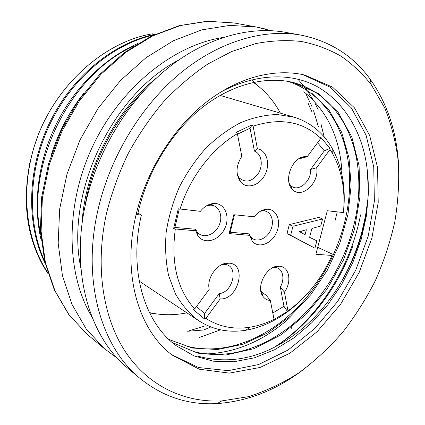 <?xml version="1.0" encoding="UTF-8"?>
<svg xmlns="http://www.w3.org/2000/svg" width="425" height="425" viewBox="0 0 425 425"><rect width="100%" height="100%" fill="white"/><g stroke="black" fill="none" stroke-linecap="round" stroke-linejoin="round"><path stroke-width="0.64" d="M274.168 347.353C309.554 325.337 338.401 287.316 353.111 245.092M339.123 285.69C349.127 268.781 356.697 250.899 361.829 232.05L365.527 215.778L367.843 199.442M203.761 326.326L187.616 331.256L203.756 329.986L210.779 326.963M357.186 208.096L357.016 207.804M154.551 34.34L152.389 33.83C107.01 41.193 59.436 81.127 38.319 134.64L33.4 148.941L29.734 163.487C22.44 202.135 26.802 236.056 42.813 265.248L48.158 273.849M45.193 263.394C26.09 224.501 26.94 169.984 49.327 123.261C71.666 76.792 113.199 42.983 154.695 34.313L155.019 34.383M311.993 111.924L308.051 103.153M199.468 337.439L220.522 329.827M172.279 342.534L197.938 353.202L225.76 355.04L253.98 348.675L281.143 334.794L305.734 314.627L326.751 289.483L343.225 260.456L354.498 229.181L359.906 197.179L359.093 165.798L351.81 136.967L338.141 112.349L318.479 93.606L293.68 82.593C265.848 75.565 230.961 84.4 201.014 108.54C171.073 132.86 147.162 172.003 137.96 213.148L141.382 215.018C128.345 270.263 144.452 322.74 176.417 345.854L194.087 355.922L213.456 361.197L233.782 361.76L254.384 357.829L274.614 349.733L293.919 337.875L311.801 322.724L327.813 304.767L341.594 284.538L352.803 262.57L361.176 239.424L366.467 215.693L368.496 191.983L367.126 168.927L367.699 174.346C373.044 232.698 342.348 299.694 294.328 334.826C262.969 357.802 230.865 364.932 198.023 356.224M292.166 82.227C332.653 92.422 357.345 132.605 358.727 179.355C360.968 232.018 333.981 290.78 292.427 324.583C262.634 349.015 225.755 360.304 193.396 351.454M168.9 339.474L192.312 348.043L217.515 349.525L243.058 344.245L267.702 332.897L290.482 316.11L310.643 294.876L327.303 270.268L339.851 243.095L347.947 214.519L351.114 185.837L349.026 158.031L341.689 132.372L329.168 110.335L311.769 93.123M287.226 81.143C327.707 93.707 350.901 137.238 349.584 185.358C348.893 232.215 325.656 282.418 290.482 314.123C260.621 341.1 222.801 354.631 188.679 346.63M342.067 175.275C340.77 139.458 328.02 111.594 303.822 91.694M171.583 354.625L198.565 367.54L228.262 370.658L258.655 364.517L287.969 350.083L314.712 328.605L337.641 301.468L355.752 270.146L368.209 236.183L374.372 201.19L373.745 166.898L366.058 135.139L351.316 107.865L329.901 87.051L302.701 74.598M141.382 215.018L136.122 214.524M219.959 92.517C255.383 73.18 292.246 71.995 319.079 87.704C345.769 103.87 362.993 134.018 367.126 168.927M47.733 272.51C24.22 237.591 19.492 183.552 38.319 134.64M44.667 261.178C27.083 222.79 28.151 169.299 50.177 123.691C72.165 78.163 111.982 44.896 152.458 35.296M40.662 234.34C25.341 164.156 70.369 74.237 133.742 46.112M137.918 43.488C105.055 57.731 74.588 87.098 56.243 124.217C37.915 161.436 32.677 204.616 41.182 240.295M83.677 93.362C69.047 111.977 58.14 132.844 50.968 155.954M84.883 207.044C91.609 162.849 114.288 119.186 145.329 89.176M156.682 77.833C114.814 110.739 84.671 169.788 81.897 225.25M398.608 165.548C396.929 132.558 387.504 103.843 370.329 79.406C353.287 55.84 330.14 41.082 300.895 35.121L285.483 32.316C248.572 25.697 204.186 38.239 165.633 69.971C127.218 101.841 96.974 151.996 85.568 203.798C70.29 271.819 89.383 336.244 126.979 367.54L129.482 369.628M300.895 35.121C263.686 28.448 218.726 41.342 179.52 73.886C140.452 106.563 109.533 157.962 97.745 210.922C81.956 280.473 101.092 346.035 138.996 377.57C162.116 396.578 188.174 405.243 217.18 403.575C247.435 401.397 275.995 390.219 302.855 370.042M106.516 213.276C94.685 266.804 103.105 318.649 126.05 352.729C149.239 386.707 185.008 402.741 221.754 400.918L248.147 396.716C265.652 391.255 282.545 383.308 298.839 372.884C314.596 361.234 329.173 347.74 342.566 332.403C355.157 316.211 366.138 298.839 375.514 280.288C383.881 261.258 390.315 241.729 394.825 221.707C398.167 201.604 399.341 181.751 398.347 162.148C396.073 142.906 391.51 124.769 384.646 107.732L371.2 84.586C362.488 73.578 352.437 64.111 341.052 56.201C328.966 49.3 315.823 44.402 301.617 41.512C286.923 39.876 271.639 40.566 255.776 43.589L231.752 51.489L207.873 64.005C192.217 74.54 177.395 87.189 163.397 101.952C150.083 117.773 138.306 135.049 128.063 153.776C118.862 173.081 111.679 192.918 106.516 213.276M135.782 215.99C122.002 274.683 138.832 330.267 172.252 355.146L199.229 369.192L229.192 373.129L260.031 367.482L289.882 353.239L317.178 331.681L340.622 304.257L359.152 272.494L371.907 237.989L378.213 202.433L377.554 167.604L369.649 135.416L354.503 107.897L332.531 87.114L304.661 75.034C274.231 67.91 236.964 77.493 204.319 103.721C171.78 130.066 145.828 172.263 135.782 215.99M222.96 264.493L223.672 263.882M324.19 136.951L320.965 124.1M136.398 213.387L137.96 213.148M290.11 317.448C264.748 340.292 236.996 352.447 206.858 353.924M306.202 94.456L312.072 106.808M313.586 110.707L318.304 126.48M318.197 109.772L314.93 103.11M313.23 100.002L307.392 90.796M306.531 89.595L303.992 86.238M303.636 85.786L297.787 79.061M178.479 60.169C111.361 95.014 64.733 194.586 80.952 268.451M307.084 296.799L310.988 291.46M335.187 220.23L337.269 211.878M303.392 297.792C286.174 315.584 267.027 326.395 245.958 330.23C228.448 333.051 212.521 329.752 198.162 320.338C189.183 313.422 181.592 304.571 175.398 293.797L168.582 275.474C165.745 261.901 164.937 247.504 166.175 232.278C168.608 216.877 173.023 201.763 179.408 186.926C186.825 172.582 195.702 159.593 206.045 147.969C217.01 137.392 228.623 128.918 240.89 122.554C253.258 117.523 265.407 114.846 277.339 114.527L294.18 117.199C310.51 122.4 323.122 132.696 332.021 148.075C342.146 166.382 345.982 187.531 343.533 211.517L343.421 212.58C345.525 190.065 341.817 170.26 332.302 153.159L330.034 149.494L329.912 148.346L324.317 150.833L317.56 142.726M272.792 312.97L283.969 306.287L287.433 311.445L287.98 310.935C306.962 297.064 321.645 278.566 332.026 255.452L315.876 254.267L327.319 210.742L343.421 212.58M209.886 204.244L211.002 204.77M332.026 255.452L332.228 254.038L317.698 247.334M149.457 312.609C161.686 315.35 174.16 315.424 186.878 312.832M280.394 113.103C273.626 100.534 264.6 90.286 253.316 82.37M139.363 281.212L198.162 320.338M220.134 95.418L294.18 117.199M234.504 214.795L230.207 232.236L249.151 233.877L252.105 240.927C257.991 248.795 271.129 244.338 276.293 233.043C281.743 221.877 276.866 208.85 267.075 209.249C262.294 209.52 258.017 212.032 254.235 216.798L233.798 214.721L229.149 233.596L249.597 235.338M230.207 232.236L229.149 233.596M283.969 306.287L280.293 287.002L284.431 292.134C292.188 281.77 289.276 266.321 279.273 266.204C267.208 264.722 255.234 286.944 263.011 296.443C264.844 298.924 267.283 300.263 270.316 300.448L266.188 295.242L261.657 292.145L260.791 290.663M287.98 310.935L284.431 292.134M270.316 300.448L274.051 319.324L273.525 319.823L287.433 311.445M196.467 306.568L204.59 313.464L219.194 293.632L220.171 298.95C238.606 299.997 247.504 263.442 228.724 263.155C218.094 262.007 206.258 277.785 209.227 289.308L209.111 288.724M204.59 313.464L204.478 318.931L205.865 318.41L220.171 298.95M209.227 289.308L194.692 308.975L193.295 309.506L204.478 318.931M179.26 209.063L174.919 227.455L195.654 229.25L195.681 230.743L197.8 235.604C203.857 244.885 218.678 241.012 224.506 229.006C230.669 217.17 224.995 202.9 213.982 203.479C208.845 203.814 204.303 206.428 200.345 211.326L178.277 208.803L173.613 228.554L175.318 229.006L195.681 230.743M174.919 227.455L173.613 228.554M257.375 148.686L253.125 126.177L252.163 124.807L236.39 132.281L237.357 133.668L241.83 156.31C235.891 165.782 235.482 174.303 240.608 181.879C246.898 189.545 259.638 185.64 264.993 174.718C270.582 163.938 266.725 150.264 257.375 148.686L254.416 151.114L250.054 128.201L237.458 134.188M252.163 124.807L250.054 128.201M302.117 157.218L301.399 158.196M329.912 148.346L320.694 137.179L320.811 138.327L307.233 156.703L304.72 156.66C292.188 157.123 283.204 180.678 292.257 189.21C301.086 199.745 319.595 183.164 316.662 167.689L310.627 169.432L324.317 150.833M298.472 159.019L307.233 156.703M316.662 167.689L330.034 149.494M292.974 226.254L290.652 235.275L314.914 248.189L287.002 233.585L289.308 224.607L318.846 217.403L322.58 218.976L292.974 226.254L289.308 224.607M320.811 138.327C302.887 121.438 280.325 117.385 253.125 126.177M237.357 133.668C212.064 148.421 189.874 177.331 179.988 209.254M175.318 229.006C170.808 262.937 177.268 289.595 194.692 308.975M205.865 318.41C219.194 326.83 233.936 329.752 250.086 327.186C258.188 325.858 266.172 323.239 274.051 319.324M260.413 211.246L262.937 210.853C270.964 210.508 275.017 221.175 270.55 230.334C266.31 239.599 255.515 243.201 250.702 236.736L249.151 233.877M273.126 267.522L274.948 267.431C282.529 267.543 285.425 278.508 280.293 287.002M221.68 264.695L224.501 264.456C238.962 264.557 233.798 292.257 219.194 293.632M206.183 205.998L210.024 205.19C219.05 204.701 223.762 216.383 218.71 226.089C213.924 235.933 201.753 239.047 196.807 231.434L195.654 229.25M254.416 151.114C261.364 153.595 263.442 164.709 258.65 172.922C252.296 181.725 245.793 183.356 239.142 177.804L237.4 174.962M310.627 169.432C311.52 181.884 297.192 193.216 290.456 185.151L289.191 183.446M299.466 231.657L306.356 229.739L305.06 234.727L299.466 231.657M301.463 232.757L301.925 230.977M290.652 235.275L287.002 233.585M314.914 248.189L316.848 240.826L309.612 237.315L311.929 228.448L320.726 226.042L322.58 218.976M149.68 313.066L153.563 313.448M259.537 87.125L254.299 82.163M253.635 81.589L251.568 79.879M265.381 29.017L256.535 27.046L229.883 25.372L201.864 29.856L173.501 40.688L145.95 57.747L120.418 80.569L98.09 108.348L80.012 139.937L67.028 173.963L59.675 208.893L58.177 243.196L62.411 275.432L71.979 304.364L86.248 329.014L104.412 348.697L117.512 358.392M234.467 23.03L207.915 21.266L180.434 25.521L152.692 35.907L125.821 52.307L100.98 74.269L79.321 101.022L61.848 131.474L49.358 164.305L42.378 198.061L41.097 231.274L45.417 262.56L54.937 290.716L69.041 314.792L86.955 334.119L89.377 336.138M223.109 37.458C173.384 45.045 120.147 87.63 92.427 146.848C64.696 206.061 66.077 274.226 92.092 317.273M126.979 367.54L138.996 377.57M371.2 84.586L370.329 79.406M221.754 400.918L217.18 403.575M291.592 328.27L291.858 326.995M271.007 30.658L256.535 27.046L234.138 22.971L207.14 21.25L179.137 25.665L151.188 36.205L124.339 52.642L99.668 74.481L78.221 100.975L60.95 131.07L48.604 163.524L41.687 196.95L40.402 229.952L44.678 261.232L54.214 289.643L68.531 314.213L86.955 334.119L104.412 348.697M250.702 236.736L252.105 240.927M262.937 210.853L267.075 209.249M261.657 292.145L263.011 296.443M274.948 267.431L279.273 266.204M224.501 264.456L228.724 263.155M196.807 231.434L197.8 235.604M210.024 205.19L213.982 203.479M239.142 177.804L240.608 181.879M290.456 185.151L292.257 189.21M300.629 158.552L304.72 156.66M332.302 153.159L332.021 148.075M250.086 327.186L245.958 330.23M274.061 347.406C317.326 319.712 350.381 268.233 360.543 214.853"/></g></svg>
